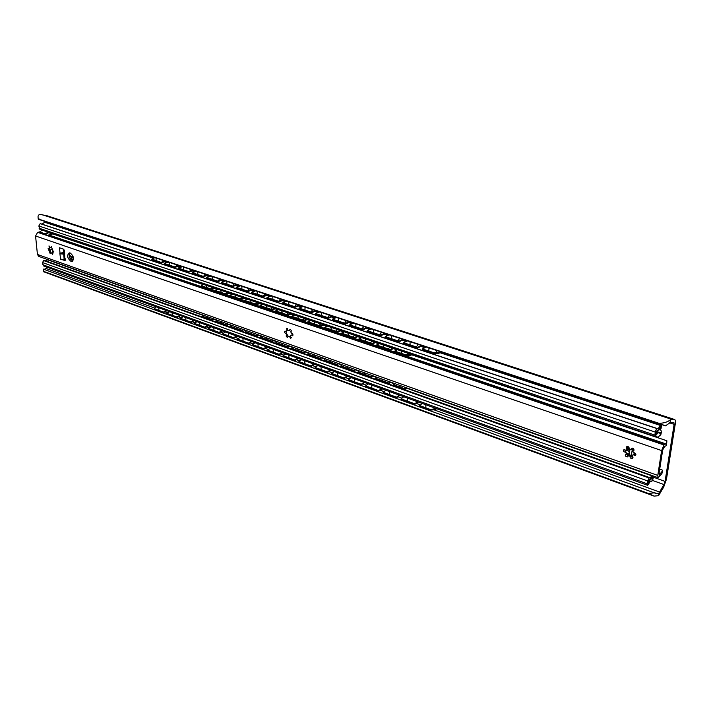 <?xml version="1.0" encoding="UTF-8"?>
<svg xmlns="http://www.w3.org/2000/svg" width="711" height="711" viewBox="0 0 711 711"><rect width="100%" height="100%" fill="white"/><g stroke="black" fill="none" stroke-linecap="round" stroke-linejoin="round"><path stroke-width="1.07" d="M654.084 496.109L658.582 495.683L663.683 487.106L666.465 479.223L675.263 423.996C675.646 421.401 675.423 419.908 674.606 419.508L670.517 419.668C667.842 421.97 664.003 423.178 659.026 423.312L665.469 425.853L670.589 422.334L673.868 422.538L674.126 424.334L665.061 481.391L663.95 484.555L658.999 493.025L656.457 493.656L43.229 269.069L43.353 270.411L44.58 271.709L43.442 271.682L654.084 496.109L648.334 493.434L655.071 492.785M648.334 493.434L44.58 271.709M47.219 267.256L44.269 269.451M665.469 425.853L38.278 219.246L39.389 219.326L38.118 217.833C37.799 215.913 38.394 214.793 39.905 214.464L46.526 215.602L674.579 419.499M50.285 249.97L50.463 251.863M659.026 423.312L39.389 219.326M51.974 248.957L51.627 249.605L49.61 249.961M422.076 403.395L419.454 406.097L430.528 410.14L435.372 409.643L436.563 408.656M414.833 404.408L414.833 403.83L401.12 398.827L401.128 399.404L414.833 404.408L417.961 401.902M396.605 397.751L396.605 397.173L383.185 392.276L383.193 392.845L396.605 397.751L399.76 395.289M378.767 391.228L378.759 390.659L365.614 385.86L365.632 386.437L378.767 391.228L381.94 388.819M361.304 384.855L361.286 384.287L348.417 379.585L348.434 380.154L361.304 384.855L364.494 382.482M344.195 378.599L344.177 378.039L331.575 373.435L331.602 374.004L344.195 378.599L347.412 376.279M327.442 372.484L327.416 371.924L315.071 367.418L315.097 367.969L327.442 372.484L330.677 370.2M311.027 366.485L311 365.934L298.904 361.517L298.94 362.068L311.027 366.485L314.28 364.245M294.949 360.61L294.914 360.059L283.058 355.731L283.094 356.282L294.949 360.61L298.211 358.415M279.183 354.851L279.147 354.3L267.523 350.061L267.567 350.612L279.183 354.851L282.463 352.692M263.737 349.208L263.692 348.666L252.298 344.506L252.343 345.048L263.737 349.208L267.025 347.084M248.583 343.671L248.539 343.137L237.367 339.058L237.412 339.591L248.583 343.671L251.89 341.591M233.723 338.249L233.679 337.707L222.721 333.708L222.774 334.241L233.723 338.249L237.039 336.196M219.157 332.926L219.104 332.393L208.359 328.464L208.412 328.997L219.157 332.926L222.481 330.908M204.857 327.7L204.804 327.176L194.254 323.318L194.316 323.852L204.857 327.7L208.19 325.718M190.832 322.581L190.779 322.047L180.425 318.27L180.487 318.795L190.832 322.581L194.174 320.625M156.18 306.832L154.651 308.592L155.487 309.667L163.557 312.609L166.907 310.725M155.487 309.667L154.651 308.627M177.066 317.55L177.012 317.026L166.845 313.32L166.916 313.835L177.066 317.55L180.416 315.631M419.454 405.51L430.528 409.554L436.074 408.478M155.425 309.152L163.494 312.093L163.557 312.609M401.12 398.827L403.768 396.747M414.833 403.83L417.464 401.724M383.185 392.276L385.851 390.241M396.605 397.173L399.253 395.112M365.614 385.86L368.298 383.869M378.759 390.659L381.425 388.633M348.417 379.585L351.118 377.63M361.286 384.287L363.97 382.296M331.575 373.435L334.286 371.515M344.177 378.039L346.879 376.083M315.071 367.418L317.799 365.525M327.416 371.924L330.135 370.004M298.904 361.517L301.642 359.659M311 365.934L313.729 364.05M283.058 355.731L285.813 353.909M294.914 360.059L297.66 358.211M267.523 350.061L270.287 348.274M279.147 354.3L281.903 352.487M252.298 344.506L255.071 342.746M263.692 348.666L266.456 346.879M237.367 339.058L240.149 337.325M248.539 343.137L251.312 341.378M222.721 333.708L225.511 332.01M233.679 337.707L236.461 335.983M208.359 328.464L211.149 326.793M219.104 332.393L221.894 330.695M194.254 323.318L197.063 321.674M204.804 327.176L207.603 325.505M180.425 318.27L183.234 316.653M190.779 322.047L193.588 320.412M163.494 312.093L166.312 310.511M166.845 313.32L169.662 311.729M177.012 317.026L179.821 315.417M426.298 347.066L422.405 348.941L433.754 352.7L438.696 352.754L440.633 351.785M441.389 352.034L438.625 353.411L433.692 353.358L422.334 349.599L422.405 348.941M168.605 262.181L164.312 263.443L174.657 266.874L174.648 267.452L164.303 264.021L164.312 263.443M403.555 343.369L417.606 348.026L417.668 347.377L403.617 342.72L403.555 343.369M422.334 345.759L417.606 348.026M385.175 337.272L398.915 341.831L398.978 341.182L385.229 336.632L385.175 337.272M403.706 339.627L398.915 341.831M367.196 331.308L380.643 335.77L380.696 335.13L367.249 330.668L367.196 331.308M385.469 333.619L380.643 335.77M349.59 325.469L362.761 329.833L362.806 329.202L349.643 324.838L349.59 325.469M367.631 327.744L362.761 329.833M332.366 319.754L345.253 324.029L345.297 323.398L332.41 319.132L332.366 319.754M350.168 321.985L345.253 324.029M315.497 314.164L328.118 318.35L328.153 317.719L315.533 313.542L315.497 314.164M333.059 316.351L328.118 318.35M298.976 308.681L311.329 312.778L311.374 312.165L299.011 308.067L298.976 308.681M316.315 310.84L311.329 312.778M282.791 303.313L294.896 307.33L294.932 306.717L282.818 302.708L282.791 303.313M299.909 305.437L294.896 307.33M266.927 298.051L278.792 301.988L278.828 301.384L266.963 297.447L266.927 298.051M283.84 300.14L278.792 301.988M255.613 290.843L251.418 292.301L251.392 292.896L263.017 296.754L264.714 293.839M268.091 294.949L263.017 296.754M236.159 287.848L247.552 291.626L247.579 291.03L236.176 287.253L236.159 287.848M252.654 289.866L247.552 291.626M221.219 282.898L232.399 286.604L232.417 286.009L221.245 282.303L221.219 282.898M237.518 284.88L232.399 286.604M206.581 278.037L217.53 281.672L217.548 281.085L206.59 277.45L206.581 278.037M222.676 279.992L217.53 281.672M192.219 273.273L202.964 276.837L202.973 276.259L192.228 272.695L192.219 273.273M208.119 275.201L202.964 276.837M178.123 268.598L188.664 272.1L188.682 271.522L178.132 268.029L178.123 268.598M193.845 270.491L188.664 272.1M179.839 265.878L174.648 267.452M166.098 261.355L160.89 262.883L160.89 262.315L151.87 259.097L154.874 257.658M160.89 262.883L152.669 260.164L151.87 259.319M251.418 292.301L263.043 296.149L267.229 294.665M407.545 340.889L403.617 342.72M421.57 345.51L417.668 347.377M389.201 334.845L385.229 336.632M402.924 339.369L398.978 341.182M371.258 328.935L367.249 330.668M384.678 333.361L380.696 335.13M353.687 323.15L349.643 324.838M366.823 327.478L362.806 329.202M336.481 317.479L332.41 319.132M349.35 321.719L345.297 323.398M319.639 311.933L315.533 313.542M332.233 316.084L328.153 317.719M303.135 306.494L299.011 308.067M315.48 310.565L311.374 312.165M286.977 301.171L282.818 302.708M299.064 305.152L294.932 306.717M271.131 295.954L266.963 297.447M282.987 299.855L278.828 301.384M240.398 285.831L236.176 287.253M251.783 289.581L247.579 291.03M225.476 280.916L221.245 282.303M236.639 284.587L232.417 286.009M210.847 276.09L206.59 277.45M221.788 279.699L217.548 281.085M196.494 271.371L192.228 272.695M207.23 274.899L202.973 276.259M182.416 266.732L178.132 268.029M192.948 270.198L188.682 271.522M178.941 265.585L174.657 266.874M165.192 261.053L160.89 262.315M660.91 424.351L660.172 425.391C659.088 427.755 658.119 428.875 657.275 428.76L656.697 428.502L655.169 432.039L654.929 436.367L658.724 432.048L660.323 432.572L660.243 434.892L658.226 437.158L653.213 436.163M659.861 435.95L661.408 432.715L661.026 430.297L659.488 429.782C658.359 429.666 657.088 431.213 655.658 434.421L656.493 431.035C657.666 431.213 659.008 429.684 660.537 426.44L660.048 429.604L661.026 428.671L661.648 424.591M661.026 430.297L659.488 429.782M653.116 475.917L652.111 478.894C651.045 478.69 649.765 480.094 648.272 483.098L648.788 479.676L649.205 480.067L652.938 475.855M652.191 475.588L649.996 477.845L649.045 477.988L647.757 480.983L647.543 485.284L648.405 484.573C649.516 482.138 650.494 480.983 651.329 481.098L652.476 480.769L653.738 476.139M73.349 257.142L72.264 257.569L69.234 256.511M633.554 454.64L634.443 452.809M629.546 452.258L627.626 450.223L628.631 449.29L629.715 451.058M69.065 255.302L73.322 257.053M628.915 447.272L628.631 449.29M628.142 446.606L627.626 450.223M633.288 448.481L633.945 450.419L632.603 450.978L633.723 452.818C635.892 453.28 636.372 454.213 635.145 455.627L633.154 454.676L631.892 455.938C633.19 456.977 633.288 457.857 632.186 458.595C630.533 458.506 629.848 457.715 630.159 456.222L628.115 455.502L627.378 456.897C625.227 456.444 624.756 455.511 625.964 454.107L626.631 454.089L625.511 452.258C623.36 451.796 622.889 450.863 624.107 449.459L626.071 450.41L627.324 449.148C626.027 448.099 625.929 447.21 627.04 446.472C628.693 446.57 629.368 447.361 629.057 448.854L631.11 449.565L631.857 448.152C634.025 448.614 634.496 449.548 633.27 450.961M632.079 456.044L631.546 456.364L631.395 455.52L632.452 448.117M629.999 449.041L629.191 454.747L631.395 455.52M629.67 455.458L629.191 454.747M45.584 221.654L41.967 224.152M656.724 428.475L40.198 223.645L656.813 428.422M40.198 223.645L38.838 225.974L39.816 229.315L654.929 436.367M47.895 259.666L45.637 260.866M649.205 477.828L44.695 260.564M43.798 260.475L42.473 262.528L43.504 265.905L647.543 485.284M660.048 429.604L658.99 429.248M394.712 383.585L393.307 385.22L404.088 389.086L408.861 388.641M388.81 383.611L388.81 383.025L375.461 378.243L375.47 378.83L388.81 383.611L390.748 382.171M371.071 377.248L371.053 376.67L357.989 371.986L358.006 372.564L371.071 377.248L373.017 375.835M353.696 371.018L353.678 370.44L340.88 365.854L340.898 366.432L353.696 371.018L355.651 369.631M336.676 364.912L336.659 364.343L324.127 359.855L324.145 360.424L336.676 364.912L338.649 363.552M320.012 358.939L319.986 358.371L307.712 353.971L307.739 354.54L320.012 358.939L321.994 357.606M303.686 353.083L303.659 352.523L291.626 348.212L291.661 348.772L303.686 353.083L305.677 351.776M287.688 347.35L287.653 346.79L275.859 342.569L275.895 343.12L287.688 347.35L289.688 346.061M272.011 341.724L271.975 341.173L260.413 337.032L260.448 337.583L272.011 341.724L274.019 340.462M256.635 336.214L256.6 335.663L245.259 331.602L245.304 332.153L256.635 336.214L258.653 334.97M241.562 330.811L241.527 330.268L230.408 326.287L230.453 326.829L241.562 330.811L243.589 329.593M203.639 317.213L202.706 316.048L203.639 317.213L212.287 320.314L214.322 319.132M226.791 325.514L226.738 324.971L215.842 321.061L215.886 321.603L226.791 325.514L228.818 324.314M393.307 384.642L404.088 388.499L408.221 388.41M203.586 316.671L212.242 319.772L212.287 320.314M375.461 378.243L376.874 377.212M388.81 383.025L390.215 381.976M357.989 371.986L359.411 370.973M371.053 376.67L372.475 375.639M340.88 365.854L342.311 364.867M353.678 370.44L355.1 369.436M324.127 359.855L325.567 358.877M336.659 364.343L338.089 363.357M307.712 353.971L309.152 353.02M319.986 358.371L321.425 357.402M291.626 348.212L293.083 347.27M303.659 352.523L305.108 351.572M275.859 342.569L277.326 341.644M287.653 346.79L289.11 345.857M260.413 337.032L261.879 336.125M271.975 341.173L273.433 340.249M245.259 331.602L246.735 330.713M256.6 335.663L258.066 334.757M230.408 326.287L231.884 325.407M241.527 330.268L242.993 329.38M212.242 319.772L213.718 318.919M202.946 315.062L202.768 316.591M215.842 321.061L217.317 320.199M226.738 324.971L228.213 324.1M286.035 331.753L286.657 331.966M286.204 332.161L286.666 331.13M217.948 289.27L214.882 290.337L225.911 294.061L228.969 292.985M229.804 293.261L225.894 294.647L214.873 290.915L214.882 290.337M397.547 349.723L394.685 351.11L405.625 354.807L411.367 354.38M412.096 354.62L410.416 355.464L405.563 355.447L394.632 351.749L394.685 351.11M379.47 343.644L376.581 344.986L390.126 349.563L392.987 348.194M361.775 337.681L358.859 338.996L372.12 343.475L375.008 342.142M344.453 331.85L341.52 333.139L354.487 337.521L357.411 336.214M327.487 326.145L324.536 327.398L337.236 331.69L340.178 330.411M310.876 320.554L307.899 321.772L320.341 325.976L323.301 324.731M294.594 315.071L291.608 316.262L303.793 320.385L306.77 319.168M278.65 309.703L275.637 310.867L287.582 314.902L290.577 313.72M263.017 304.441L259.995 305.579L271.7 309.534L274.713 308.378M247.704 299.287L244.664 300.398L256.129 304.272L259.16 303.144M232.675 294.23L229.626 295.314L240.878 299.118L243.917 298.016M214.313 288.044L211.247 289.101L202.484 286.142L201.577 285.573L203.328 284.347M393.734 348.443L390.072 350.203L376.528 345.617L376.581 344.986M390.072 350.203L390.126 349.563M375.764 342.391L372.066 344.106L358.815 339.627L358.859 338.996M372.066 344.106L372.12 343.475M358.175 336.472L354.442 338.143L341.476 333.761L341.52 333.139M354.442 338.143L354.487 337.521M340.951 330.677L337.192 332.313L324.492 328.011L324.536 327.398M337.192 332.313L337.236 331.69M324.092 324.998L320.305 326.589L307.863 322.385L307.899 321.772M320.305 326.589L320.341 325.976M307.57 319.443L303.757 320.999L291.572 316.875L291.608 316.262M303.757 320.999L303.793 320.385M291.386 313.995L287.555 315.506L275.61 311.471L275.637 310.867M287.555 315.506L287.582 314.902M275.53 308.654L271.673 310.138L259.968 306.174L259.995 305.579M271.673 310.138L271.7 309.534M259.986 303.419L256.111 304.868L244.637 300.993L244.664 300.398M256.111 304.868L256.129 304.272M244.744 298.291L240.851 299.704L229.609 295.9L229.626 295.314M240.851 299.704L240.878 299.118M225.894 294.647L225.911 294.061M201.577 285.733L202.475 286.72L211.229 289.688L211.247 289.101M215.157 288.328L211.229 289.688M343.884 331.664L344.346 331.895M361.081 337.449L361.668 337.725M378.634 343.36L379.363 343.689M396.569 349.394L397.449 349.776M660.937 474.744L661.985 473.348L662.35 471.029L659.204 475.108L658.99 473.73L662.696 449.956L664.643 446.384L666.323 445.673L666.696 443.3L664.03 444.979L661.63 450.561L657.764 475.41L658.11 477.703L660.937 474.744M662.145 472.806L661.985 473.348M662.35 471.029L662.439 470.149L660.021 469.198M666.589 443.984L666.323 445.673M666.696 443.3L666.882 440.776L411.705 354.825M65.021 260.555L60.568 259.151L65.261 259.728M72.886 260.857L72.406 260.741C69.376 258.6 68.487 255.978 69.722 252.876M628.115 455.502L632.968 457.52M626.267 454.062L628.16 455.902M624.507 449.414L625.84 452.116M286.524 333.423L288.097 336.241M285.946 331.397L286.453 333.175M49.21 248.521L50.872 252.601M60.568 259.151L59.84 253.178L64.612 252.458L60.017 253.143L59.52 247.784L63.599 249.197L64.425 250.485L64.879 260.608M63.661 259.16L64.132 259.017L63.679 254.103L60.071 253.818M658.11 477.703L38.75 256.395L37.434 254.449L35.568 235.99L37.647 232.346L39.496 232.008L42.305 230.151M70.185 252.983C73.828 256.12 74.406 258.928 71.909 261.408L70.913 261.301C67.278 258.164 66.71 255.356 69.207 252.885L70.185 252.983M286.942 330.642L286.666 328.331L288.026 330.286L289.413 330.766L289.919 329.46C291.377 330.028 291.661 330.837 290.781 331.886L291.554 333.335C293.012 333.903 293.296 334.712 292.417 335.752L291.208 335.005L290.515 336.161L290.799 338.472L289.43 336.516L288.044 336.027L287.546 337.325C286.106 336.756 285.813 335.956 286.684 334.917L285.911 333.477C284.471 332.908 284.187 332.099 285.058 331.059L286.257 331.806L287.377 328.518M49.317 247.917L48.997 245.882L50.037 247.544L51.041 247.89L51.343 246.699L53.467 252.121L52.632 251.507L52.241 252.565L52.561 254.591L51.521 252.938L50.525 252.583L50.223 253.765L48.108 248.37L48.935 248.974L49.832 246.486M65.163 258.626L64.132 259.017M64.701 253.489L63.679 254.103M52.063 253.152L52.685 253.009M51.094 234.879L49.699 232.897L47.753 231.982M397.147 349.919L393.334 348.639L397.138 349.928M379.061 343.831L375.364 342.586L379.052 343.831M361.366 337.867L357.766 336.659L361.357 337.876M340.533 330.864L344.026 332.037L340.542 330.855M327.069 326.322L323.674 325.176L327.06 326.322M310.458 320.723L307.152 319.612L310.44 320.723M294.176 315.24L290.968 314.155L294.167 315.24M275.095 308.823L278.214 309.872L275.104 308.814M262.599 304.601L259.559 303.579L262.581 304.61M247.277 299.438L244.317 298.451L247.259 299.447M232.248 294.381L229.377 293.412L232.239 294.39M217.522 289.421L214.722 288.479L217.513 289.421M52.721 233.919L202.884 284.498L52.721 233.919L47.53 235.705L37.647 232.346M666.882 440.776L411.687 354.825M49.699 232.897L47.068 231.75M48.526 232.506L43.184 233.848L38.198 232.159M43.451 234.319L46.295 234.115L48.739 232.577M627.298 446.437L627.324 449.148M626.631 454.089L626.009 451.974M633.154 454.676L635.927 454.711M632.603 450.978L633.732 450.534M631.732 448.188L631.11 449.565M286.257 333.272L287.608 335.396M288.044 336.027L291.359 337.512M291.208 335.005L292.95 335.236M290.506 331.886L291.128 331.69M290.239 329.469L289.413 330.766M286.257 331.806L287.146 330.535M49.468 249.383L49.272 250.183L50.73 252.254M50.525 252.583L52.934 253.667M52.632 251.507L53.823 251.738M51.796 246.841L51.041 247.89M49.53 247.837L49.192 248.601M658.582 495.683L658.999 493.025M670.073 422.494L670.517 419.668M659.621 492.065L434.625 410.078M420.281 404.852L416.157 403.35M401.955 398.169L397.947 396.711M384.02 391.637L380.109 390.215M366.458 385.238L362.654 383.851M349.261 378.972L345.555 377.621M332.428 372.831L328.811 371.515M315.924 366.823L312.405 365.543M299.766 360.93L296.327 359.677M283.92 355.162L280.569 353.936M268.394 349.501L265.123 348.31M253.169 343.955L249.979 342.791M238.238 338.516L235.128 337.378M223.601 333.175L220.561 332.073M209.23 327.94L206.27 326.864M195.143 322.803L192.246 321.754M181.305 317.764L178.488 316.733M167.734 312.822L164.979 311.818M154.616 308.041L45.993 268.456M674.419 419.472L46.197 215.513M671.54 419.277L41.434 214.473M674.126 424.334L669.549 422.841M665.061 481.391L653.56 477.277M663.95 484.555L652.689 480.503M435.381 409.056L435.372 409.643M430.528 409.554L430.528 410.14M433.692 353.358L433.754 352.7M152.669 260.164L152.678 259.595M438.625 353.411L438.696 352.754M661.212 433.959L660.243 434.892M657.719 432.537L660.466 433.452M629.182 454.844L626.738 453.982M73.393 259.888L70.185 258.76M629.271 454.16L626.347 453.138L629.271 454.169M73.5 259.417L69.829 258.137L73.5 259.417M635.634 453.645L634.381 453.209M624.56 449.779L625.991 450.276M626.16 450.339L627.697 450.872M72.264 257.569L73.34 257.169M628.933 452.045L629.67 451.343M660.688 424.556L441.087 352.185M425.996 347.208L422.041 345.901M407.243 341.031L403.404 339.76M388.899 334.988L385.166 333.752M370.946 329.069L367.32 327.869M353.376 323.274L349.856 322.119M336.17 317.604L332.748 316.484M319.319 312.058L316.004 310.956M302.824 306.619L299.598 305.552M286.657 301.286L283.52 300.255M270.811 296.069L267.763 295.065M255.293 290.95L252.325 289.972M240.069 285.938L237.19 284.987M225.147 281.023L222.347 280.098M210.518 276.197L207.799 275.299M196.165 271.469L193.516 270.598M182.087 266.829L179.51 265.976M168.276 262.279L165.77 261.452M154.545 257.755L45.3 221.752M660.172 425.391L440.002 352.718M424.902 347.732L420.939 346.426M406.141 341.547L402.293 340.276M387.779 335.485L384.047 334.25M369.818 329.557L366.192 328.358M352.238 323.754L348.719 322.59M335.023 318.066L331.602 316.937M318.173 312.502L314.849 311.409M301.66 307.054L298.433 305.988M285.484 301.722L282.356 300.682M269.638 296.487L266.589 295.483M254.111 291.359L251.152 290.381M238.887 286.337L236.008 285.387M223.965 281.414L221.157 280.49M209.327 276.579L206.599 275.681M194.965 271.842L192.317 270.971M180.887 267.194L178.31 266.341M167.067 262.635L164.561 261.808M153.336 258.102L44.731 222.25M656.697 428.502L40.163 223.654M655.169 432.039L38.838 225.974M654.715 435.034L39.061 228.195M652.023 475.899L408.532 388.855M394.418 383.807L390.455 382.385M376.581 377.425L372.715 376.048M359.117 371.186L355.358 369.844M342.009 365.072L338.347 363.765M325.265 359.082L321.692 357.811M308.85 353.216L305.375 351.972M292.772 347.466L289.386 346.257M277.014 341.831L273.708 340.649M261.568 336.312L258.342 335.157M246.424 330.899L243.278 329.771M231.573 325.594L228.507 324.492M217.006 320.385L214.02 319.31M202.759 315.284L47.717 259.862M649.045 477.988L43.593 260.555M647.757 480.983L42.473 262.528M647.321 483.862L42.687 264.688M651.605 481.329L650.956 481.098M404.088 388.499L404.088 389.086M290.364 337.041L291.35 337.387M410.416 355.464L410.469 354.816M405.563 355.447L405.625 354.807M202.475 286.72L202.484 286.142M660.368 473.908L659.044 473.437M63.546 252.592L63.226 249.063M37.434 254.449L657.764 475.41M661.63 450.561L35.568 235.99M64.648 252.929L59.884 253.649M64.63 260.582L65.181 260.377M47.077 235.545L50.605 234.31M665.78 443.86L49.646 235.252M46.295 234.115L39.496 232.008M664.456 444.562L48.09 235.51M44.011 234.123L43.184 233.848M664.03 444.979L47.53 235.705M43.469 271.593L43.353 270.411M38.243 219.068L38.118 217.833M151.861 259.666L151.87 259.097M154.651 308.592L154.714 309.107M428.911 347.928L428.911 351.101M429.311 351.909L430.67 353.269M432.581 353.9L434.563 353.598M435.505 353.074L437.203 350.656M410.051 341.715L410.051 344.853M410.443 345.653L411.785 346.995M413.669 347.626L415.562 347.35M416.362 346.941L418.237 344.408M391.592 335.636L391.592 338.738M391.983 339.529L393.316 340.862M395.174 341.484L397.04 341.209M397.831 340.8L399.698 338.303M373.533 329.682L373.533 332.757M373.924 333.539L375.239 334.854M377.079 335.468L378.927 335.201M379.71 334.801L381.549 332.321M355.856 323.861L355.856 326.9M356.247 327.673L357.544 328.98M359.366 329.584L361.197 329.317M361.97 328.926L363.792 326.473M338.552 318.164L338.552 321.168M338.934 321.932L340.222 323.229M342.035 323.825L343.84 323.558M344.604 323.167L346.408 320.75M321.603 312.582L321.612 315.551M321.985 316.315L323.265 317.595M325.051 318.19L326.847 317.924M327.602 317.541L329.389 315.142M305.01 307.116L305.019 310.058M305.392 310.814L306.654 312.076M308.432 312.662L310.2 312.405M310.956 312.022L312.716 309.649M288.755 301.757L288.764 304.672M289.128 305.419L290.39 306.672M292.141 307.259L293.901 307.001M294.647 306.619L296.389 304.272M272.82 296.514L272.828 299.393M273.202 300.131L274.446 301.375M276.188 301.953L277.93 301.704M278.668 301.331L280.392 299.002M257.213 291.368L257.222 294.221M257.586 294.958L258.822 296.185M260.546 296.763L262.279 296.514M241.909 286.329L241.918 289.155M242.282 289.884L243.509 291.101M245.224 291.67L246.93 291.421M247.819 290.95L249.348 288.782M226.898 281.387L226.916 284.187M227.28 284.907L228.498 286.115M230.195 286.675L231.893 286.435M232.941 285.831L234.283 283.813M212.189 276.535L212.207 279.316M212.562 280.027L213.771 281.218M215.46 281.778L217.139 281.538M218.313 280.836L219.512 278.952M197.756 271.78L197.782 274.535M198.138 275.237L199.338 276.428M201.009 276.979L202.679 276.748M203.95 275.948L205.026 274.179M183.607 267.123L183.625 269.842M183.98 270.544L185.171 271.718M186.833 272.269L188.486 272.037M189.837 271.158L190.824 269.496M169.716 262.546L169.742 265.247M170.089 265.941L171.271 267.105M172.924 267.647L174.568 267.425M175.981 266.474L176.879 264.901M156.082 258.057L156.109 260.733M156.464 261.417L157.638 262.572M159.273 263.114L161.015 262.848M162.384 261.879L163.201 260.395M425.773 404.737L425.925 407.874M426.333 408.612L427.044 409.412M429.844 410.434L430.937 410.274M407.376 398.062L407.527 401.155M407.927 401.884L408.629 402.675M411.402 403.688L412.442 403.537M389.361 391.521L389.512 394.587M389.904 395.298L390.606 396.08M393.343 397.085L394.374 396.934M371.729 385.113L371.88 388.153M372.271 388.855L372.955 389.628M375.666 390.623L376.688 390.472M354.469 378.839L354.602 381.843M354.993 382.545L355.678 383.309M358.362 384.296L359.375 384.144M337.556 372.697L337.689 375.675M338.08 376.368L338.747 377.123M341.404 378.092L342.409 377.95M320.99 366.68L321.123 369.622M321.505 370.315L322.172 371.062M324.803 372.022L325.798 371.88M304.752 360.788L304.886 363.703M305.268 364.379L305.926 365.125M308.53 366.076L309.516 365.934M288.844 355.011L288.977 357.891M289.35 358.566L290.008 359.304M292.585 360.246L293.563 360.104M273.246 349.35L273.38 352.203M273.753 352.869L274.402 353.598M276.961 354.531L277.93 354.389M257.96 343.795L258.093 346.621M258.457 347.279L259.097 347.999M261.639 348.932L262.599 348.79M242.966 338.347L243.091 341.147M243.455 341.804L244.095 342.515M246.61 343.44L247.561 343.297M228.258 333.006L228.382 335.779M228.746 336.427L229.377 337.138M231.875 338.045L232.817 337.912M213.824 327.762L213.958 330.508M214.313 331.157L214.944 331.859M217.424 332.766L218.357 332.632M199.675 322.625L199.8 325.345M200.155 325.985L200.778 326.678M203.239 327.575L204.164 327.451M185.775 317.577L185.909 320.279M186.264 320.91L186.886 321.594M189.322 322.492L190.246 322.359M172.142 312.627L172.275 315.302M172.622 315.924L173.244 316.608M175.661 317.497L176.577 317.373M158.757 307.765L158.891 310.414M159.237 311.036L159.851 311.711M162.25 312.591L163.157 312.467M629.342 455.591L631.546 456.364M656.875 428.413L40.42 223.636M649.685 477.614L44.509 260.466M651.685 481.391L650.903 481.116M651.329 478.61L652.085 478.885M648.752 479.907L649.205 480.067M201.569 286.151L201.577 285.573M401.324 350.994L401.804 353.509M402.55 354.425L405.226 355.331M406.452 355.029L408.283 353.34M383.14 344.879L383.62 347.368M384.358 348.266L386.997 349.163M388.135 348.897L390.028 347.199M365.347 338.889L365.818 341.351M366.547 342.24L369.16 343.129M370.289 342.862L372.164 341.182M347.919 333.024L348.39 335.459M349.119 336.347L351.705 337.218M352.816 336.952L354.673 335.29M330.864 327.282L331.326 329.691M332.046 330.571L334.605 331.433M335.716 331.175L337.547 329.531M314.155 321.656L314.618 324.047M315.329 324.909L317.87 325.771M318.963 325.514L320.777 323.887M297.793 316.146L298.247 318.51M298.958 319.372L301.464 320.217M302.548 319.968L304.352 318.359M281.752 310.751L282.205 313.089M282.907 313.942L285.404 314.786M286.471 314.529L288.257 312.938M266.038 305.463L266.492 307.774M267.185 308.618L269.656 309.454M270.722 309.205L272.482 307.632M250.636 300.273L251.081 302.566M251.774 303.401L254.218 304.228M255.276 303.988L257.026 302.424M235.528 295.189L235.981 297.465M236.665 298.291L239.092 299.109M240.14 298.869L241.873 297.322M220.721 290.204L221.165 292.461M221.85 293.279L224.258 294.087M225.298 293.847L227.013 292.319M206.199 285.315L206.643 287.546M207.319 288.355L209.709 289.164M210.74 288.933L212.438 287.413M399.822 385.415L400.249 387.131M400.791 387.904L401.688 388.633M402.844 389.041L403.999 389.059M381.905 379.007L382.331 380.705M382.865 381.478L383.753 382.189M384.891 382.598L386.037 382.616M364.361 372.742L364.779 374.421M365.312 375.186L366.192 375.888M367.32 376.297L368.449 376.306M347.181 366.6L347.599 368.262M348.123 369.018L348.994 369.72M350.105 370.12L351.225 370.138M330.357 360.593L330.766 362.237M331.282 362.983L332.153 363.677M333.255 364.076L334.366 364.085M313.871 354.7L314.28 356.327M314.795 357.073L315.648 357.757M316.742 358.148L317.844 358.157M297.722 348.932L298.122 350.541M298.629 351.278L299.482 351.954M300.566 352.345L301.651 352.354M281.894 343.28L282.294 344.871M282.791 345.599L283.636 346.266M284.711 346.657L285.786 346.666M266.376 337.734L266.767 339.307M267.274 340.027L268.1 340.693M269.167 341.076L270.242 341.093M251.161 332.295L251.552 333.859M252.05 334.57L252.876 335.228M253.934 335.61L254.991 335.628M236.248 326.962L236.63 328.518M237.127 329.22L237.945 329.877M238.994 330.251L240.042 330.268M221.61 321.736L222.001 323.274M222.49 323.967L223.298 324.616M224.338 324.989L225.378 325.007M207.256 316.608L207.639 318.128M208.127 318.821L208.927 319.461M209.967 319.834L210.998 319.852M64.034 259.053L65.243 259.479M659.719 469.082L661.346 469.651M71.909 261.408L72.504 261.186M628.097 456.222L627.378 456.897M632.914 457.902L632.186 458.595M635.883 454.933L635.145 455.627"/></g></svg>
